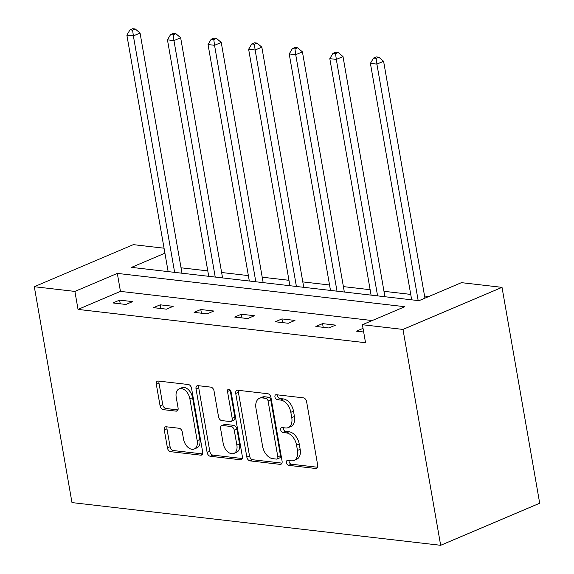 <?xml version="1.0" encoding="UTF-8"?>
<svg xmlns="http://www.w3.org/2000/svg" width="574" height="574" viewBox="0 0 574 574"><rect width="100%" height="100%" fill="white"/><g stroke="black" fill="none" stroke-linecap="round" stroke-linejoin="round"><path stroke-width="0.86" d="M286.412 462.666A2.597 1.665 -113 0 0 288.629 465.349L315.765 468.492A3.717 2.375 -113 0 0 316.604 468.377A3.717 2.375 -113 0 0 317.702 465.256L306.609 401.685A3.717 2.375 -113 0 0 303.438 397.861L276.302 394.718A2.597 1.665 -113 0 0 275.721 394.79A2.597 1.665 -113 0 0 274.946 396.978A2.597 1.665 -113 0 0 277.163 399.662L280.679 400.064A11.889 7.613 -113 0 1 290.824 412.311L291.75 417.614A11.889 7.613 -113 0 1 288.22 427.608A11.889 7.613 -113 0 1 285.543 427.967L282.035 427.558A2.597 1.665 -113 0 0 281.447 427.637A2.597 1.665 -113 0 0 280.679 429.826A2.597 1.665 -113 0 0 282.896 432.502L286.412 432.911A11.889 7.613 -113 0 1 296.557 445.159L297.476 450.454A11.889 7.613 -113 0 1 293.953 460.456A11.889 7.613 -113 0 1 291.276 460.807L287.768 460.405A2.597 1.665 -113 0 0 287.179 460.484A2.597 1.665 -113 0 0 286.412 462.666M289.066 460.556A2.597 1.665 -113 0 0 289.088 461.532A2.597 1.665 -113 0 0 291.305 464.208L317.587 467.258M277.601 394.869A2.597 1.665 -113 0 0 277.622 395.845A2.597 1.665 -113 0 0 279.839 398.521L283.355 398.93L280.679 400.064M283.334 427.709A2.597 1.665 -113 0 0 283.355 428.685A2.597 1.665 -113 0 0 285.572 431.368L289.088 431.77L286.412 432.911M166.23 426.776A3.717 2.375 -113 0 0 165.398 426.884A3.717 2.375 -113 0 0 164.293 430.012L167.407 447.842A3.717 2.375 -113 0 0 170.578 451.673L200.713 455.16A3.717 2.375 -113 0 0 201.546 455.053A3.717 2.375 -113 0 0 202.651 451.925L191.558 388.361A3.717 2.375 -113 0 0 188.387 384.53L158.252 381.043A3.717 2.375 -113 0 0 157.412 381.15A3.717 2.375 -113 0 0 156.315 384.279L160.074 405.818A3.717 2.375 -113 0 0 163.238 409.642L176.139 411.142A3.717 2.375 -113 0 0 176.979 411.027A3.717 2.375 -113 0 0 178.076 407.906L176.211 397.222A9.937 6.364 -113 0 1 179.16 388.863A9.937 6.364 -113 0 1 189.872 398.801L197.176 440.653A9.937 6.364 -113 0 1 194.234 449.012A9.937 6.364 -113 0 1 183.515 439.067L182.295 432.093A3.717 2.375 -113 0 0 179.131 428.269L166.23 426.776M372.217 320.55L120.454 291.384L78.028 309.408L74.893 291.413L34.304 286.713L71.98 502.587L440.66 545.3L539.696 503.233L502.02 287.352L461.431 282.652L419.006 300.676L131.503 267.369L164.917 253.177M78.028 309.408L365.538 342.714L362.395 324.719L402.984 329.426L440.66 545.3M246.834 457.048A3.717 2.375 -113 0 0 250.006 460.872L280.141 464.366A3.717 2.375 -113 0 0 280.973 464.251A3.717 2.375 -113 0 0 282.078 461.13L270.978 397.56A3.717 2.375 -113 0 0 267.814 393.728L237.672 390.241A3.717 2.375 -113 0 0 236.84 390.356A3.717 2.375 -113 0 0 235.735 393.477L246.834 457.048L249.511 455.907A3.717 2.375 -113 0 0 252.682 459.738L281.956 463.125M240.427 459.767L210.292 456.273A3.717 2.375 -113 0 1 207.121 452.448L196.028 388.878A3.717 2.375 -113 0 1 197.126 385.75A3.717 2.375 -113 0 1 197.965 385.642L210.859 387.134A3.717 2.375 -113 0 1 214.03 390.959L218.529 416.746A3.717 2.375 -113 0 0 221.7 420.57L230.253 421.56A3.717 2.375 -113 0 0 231.092 421.452A3.717 2.375 -113 0 0 232.19 418.324L227.505 391.482A2.597 1.665 -113 0 1 228.28 389.301A2.597 1.665 -113 0 1 231.085 391.899L242.364 456.531A3.717 2.375 -113 0 1 241.259 459.652A3.717 2.375 -113 0 1 240.427 459.767L241.919 459.128M428.828 296.5L424.566 296.005M410.726 294.405L383.977 291.305M370.137 289.705L343.388 286.605M329.548 284.998L302.799 281.899M288.959 280.299L262.21 277.199M248.37 275.599L221.621 272.499M207.781 270.892L181.032 267.793M168.06 271.165L167.249 271.509M34.304 286.713L133.34 244.646L164.049 248.205M362.395 324.719L404.821 306.703L117.318 273.396L74.893 291.413M402.984 329.426L502.02 287.352M120.454 291.384L117.318 273.396M119.607 300.116L132.616 301.623L125.928 304.464L112.92 302.957L119.607 300.116L120.253 303.804M160.196 304.816L173.205 306.322L166.517 309.164L153.509 307.657L160.196 304.816L160.842 308.511M200.785 309.515L213.793 311.022L207.106 313.87L194.098 312.356L200.785 309.515L201.431 313.21M241.374 314.222L254.382 315.729L247.695 318.57L234.687 317.063L241.374 314.222L242.02 317.91M281.963 318.922L294.971 320.428L288.284 323.27L275.276 321.763L281.963 318.922L282.609 322.617M322.552 323.621L335.56 325.128L328.873 327.976L315.858 326.463L322.552 323.621L323.198 327.316M363.665 332.002L356.447 331.169L363.033 328.371M293.953 460.456L296.629 459.315A11.889 7.613 -113 0 0 300.159 449.32L297.476 450.454M289.088 431.77A11.889 7.613 -113 0 1 299.233 444.018L300.159 449.32M288.22 427.608L290.896 426.475A11.889 7.613 -113 0 0 294.426 416.473L291.75 417.614M283.355 398.93A11.889 7.613 -113 0 1 293.501 411.178L294.426 416.473M238.533 390.342A3.717 2.375 -113 0 0 238.411 392.336L249.511 455.907M276.467 459.092A2.597 1.665 -113 0 0 277.048 459.013A2.597 1.665 -113 0 0 277.823 456.832L268.087 401.032A2.597 1.665 -113 0 0 265.862 398.349L262.16 397.918A11.889 7.613 -113 0 0 259.484 398.277A11.889 7.613 -113 0 0 255.961 408.279L262.619 446.414A11.889 7.613 -113 0 0 272.765 458.662L276.467 459.092M277.048 459.013L279.732 457.88A2.597 1.665 -113 0 0 280.499 455.691L277.823 456.832M259.484 398.277L262.16 397.143A11.889 7.613 -113 0 1 264.836 396.785L268.539 397.215A2.597 1.665 -113 0 1 270.763 399.891L280.499 455.691M242.242 458.526L212.968 455.132L210.292 456.273M198.819 385.742A3.717 2.375 -113 0 0 198.704 387.737L209.797 451.308A3.717 2.375 -113 0 0 212.968 455.132M231.092 421.452L233.769 420.311A3.717 2.375 -113 0 0 234.866 417.19L230.188 390.349L227.505 391.482M230.138 389.961A2.597 1.665 -113 0 0 230.188 390.349M223.2 443.494A9.937 6.364 -113 0 0 233.912 453.431A9.937 6.364 -113 0 0 236.861 445.08L234.285 430.335A3.717 2.375 -113 0 0 231.121 426.504L222.561 425.513A3.717 2.375 -113 0 0 221.729 425.628A3.717 2.375 -113 0 0 220.624 428.749L223.2 443.494M233.912 453.431L236.596 452.298A9.937 6.364 -113 0 0 239.537 443.939L236.861 445.08M221.729 425.628L224.405 424.487A3.717 2.375 -113 0 1 225.238 424.38L233.797 425.37A3.717 2.375 -113 0 1 236.962 429.194L239.537 443.939M194.234 449.012L196.911 447.871A9.937 6.364 -113 0 0 199.852 439.519L197.176 440.653M179.16 388.863L181.836 387.73A9.937 6.364 -113 0 1 192.555 397.667L199.852 439.519M159.106 381.136A3.717 2.375 -113 0 0 158.991 383.138L162.751 404.684A3.717 2.375 -113 0 0 165.922 408.509L177.962 409.901M167.091 426.877A3.717 2.375 -113 0 0 166.969 428.871L170.083 446.708A3.717 2.375 -113 0 0 173.255 450.533L202.529 453.926M424.939 298.157L383.597 61.267L376.903 64.109L370.402 63.355L411.673 299.822M418.173 300.575L376.903 64.109L376.142 58.347L378.818 57.213L376.221 56.912L373.545 58.046L376.142 58.347M370.402 63.355L373.545 58.046M378.818 57.213L383.597 61.267M384.924 296.722L343.008 56.561L336.314 59.402L329.813 58.648L371.084 295.122M377.584 295.875L336.314 59.402L335.553 53.647L338.229 52.514L335.632 52.212L332.956 53.346L335.553 53.647M329.813 58.648L332.956 53.346M338.229 52.514L343.008 56.561M344.335 292.023L302.419 51.861L295.725 54.702L289.224 53.949L330.495 290.422M336.995 291.176L295.725 54.702L294.964 48.948L297.641 47.807L295.043 47.506L292.367 48.647L294.964 48.948M289.224 53.949L292.367 48.647M297.641 47.807L302.419 51.861M303.746 287.323L261.83 47.161L255.136 50.003L248.635 49.249L289.906 285.716M296.406 286.469L255.136 50.003L254.375 44.241L257.052 43.107L254.454 42.806L251.778 43.94L254.375 44.241M248.635 49.249L251.778 43.94M257.052 43.107L261.83 47.161M263.157 282.616L221.241 42.454L214.547 45.296L208.046 44.542L249.317 281.016M255.817 281.769L214.547 45.296L213.786 39.541L216.463 38.408L213.865 38.106L211.189 39.24L213.786 39.541M208.046 44.542L211.189 39.24M216.463 38.408L221.241 42.454M222.569 277.916L180.652 37.755L173.958 40.596L167.457 39.843L208.728 276.316M215.228 277.07L173.958 40.596L173.197 34.842L175.874 33.701L173.276 33.4L170.6 34.54L173.197 34.842M167.457 39.843L170.6 34.54M175.874 33.701L180.652 37.755M181.98 273.217L140.063 33.055L133.369 35.897L126.868 35.143L168.139 271.61M174.639 272.363L133.369 35.897L132.608 30.135L135.285 29.001L132.687 28.7L130.011 29.834L132.608 30.135M126.868 35.143L130.011 29.834M135.285 29.001L140.063 33.055M291.305 464.208L288.629 465.349M279.839 398.521L277.163 399.662M285.572 431.368L282.896 432.502M299.233 444.018L296.557 445.159M293.501 411.178L290.824 412.311M317.264 467.853L315.765 468.492M238.411 392.336L235.735 393.477M281.633 463.727L280.141 464.366M252.682 459.738L250.006 460.872M270.763 399.891L268.087 401.032M268.539 397.215L265.862 398.349M264.836 396.785L262.16 397.918M209.797 451.308L207.121 452.448M198.704 387.737L196.028 388.878M234.866 417.19L232.19 418.324M236.962 429.194L234.285 430.335M233.797 425.37L231.121 426.504M225.238 424.38L222.561 425.513M192.555 397.667L189.872 398.801M177.639 410.503L176.139 411.142M165.922 408.509L163.238 409.642M162.751 404.684L160.074 405.818M158.991 383.138L156.315 384.279M202.213 454.529L200.713 455.16M173.255 450.533L170.578 451.673M170.083 446.708L167.407 447.842M166.969 428.871L164.293 430.012"/></g></svg>
